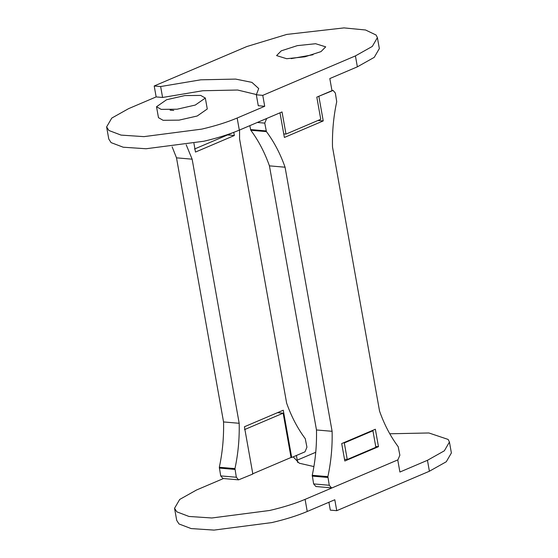 <?xml version="1.0" encoding="UTF-8"?>
<svg xmlns="http://www.w3.org/2000/svg" width="558" height="558" viewBox="0 0 558 558"><rect width="100%" height="100%" fill="white"/><g stroke="black" fill="none" stroke-linecap="round" stroke-linejoin="round"><path stroke-width="0.84" d="M194.526 149.014L233.16 132.56M106.62 126.91L111.774 118.08L128.598 108.643L156.149 96.911L154.203 85.981L246.859 46.53L286.77 34.422L343.993 27.9L365.553 29.992L376.106 35.035L377.396 37.637L372.298 46.426L355.418 55.905L262.762 95.355L256.324 94.797L258.27 105.727L264.708 106.285L237.157 118.017C227.19 122.23 215.388 125.934 201.745 129.121L143.915 136.633L121.051 135.099L108.915 130.495L106.62 126.91L108.782 139.026L111.07 142.611L123.206 147.214L146.077 148.749L203.9 141.23C217.543 138.042 229.345 134.345 239.312 130.126L282.034 111.942L285.982 134.101L283.75 133.906M285.982 134.101L320.752 119.293L316.811 97.134L331.975 90.682L329.813 78.566L357.371 66.834L374.244 57.355L379.342 48.567L377.396 37.637M256.324 94.797L258.71 88.541L251.923 82.375L235.671 79.097L200.796 79.808L160.641 86.539L154.203 85.981M315.619 43.719L297.33 45.637L281.274 50.827L276.587 55.591L286.666 58.716L304.954 56.797L321.003 51.615L325.698 46.844L315.619 43.719M291.178 58.632L313.052 54.74M160.641 86.539L162.587 97.469L202.742 90.745L237.617 90.026L256.513 94.574M264.708 106.285L262.762 95.355M156.149 96.911L162.587 97.469M205.33 98.055L207.276 108.984L197.218 116.001L179.041 120.144L163.103 120.298L158.472 117.675L156.526 106.745L166.584 99.729L184.768 95.585L200.699 95.425L205.33 98.055L195.272 105.064L177.095 109.215L161.157 109.368L156.526 106.745M244.509 429.618L283.15 413.171L291.039 457.483L252.404 473.937M277.486 412.683L283.15 413.171M427.456 460.301L429.402 471.238L446.281 461.752L451.38 452.97L449.434 442.034L444.328 450.822L427.456 460.301L399.905 472.033L397.742 459.925L305.087 499.368C295.119 503.588 283.318 507.285 269.674 510.472L211.845 517.984L188.981 516.457L176.844 511.846L174.549 508.268L179.704 499.438L196.528 490.001L223.437 478.541M315.744 452.273L297.233 460.155M305.087 499.368L307.242 511.484L334.8 499.752L336.746 510.682L330.308 510.131L328.906 502.263M429.402 471.238L336.746 510.682M293.173 456.856L299.297 463.224L313.91 466.579M449.434 442.034L448.144 439.439L428.914 432.973L389.77 433.775M296.403 455.481L297.637 462.408M307.242 511.484C297.274 515.697 285.473 519.4 271.83 522.588L214.007 530.1L191.136 528.572L178.999 523.962L176.712 520.384L174.549 508.268M343.372 442.864L344.307 442.94L347.25 459.485L344.502 459.248M347.25 459.485L375.869 447.3L372.925 430.755L344.307 442.94M371.991 430.678L372.925 430.755M257.301 122.474L264.75 123.116L266.696 118.47L279.99 112.814L284.385 137.456L323.235 120.919L318.004 120.465M323.235 120.919L318.848 96.269L333.098 90.445L335.351 93.053L336.725 101.682C333.538 116.615 332.136 131.723 332.505 147.012L379.552 411.113C384.288 424.54 390.502 436.405 398.189 446.707L399.863 455.209L397.917 459.848L332.47 487.713L331.515 487.873L329.262 485.265L327.888 476.637C331.075 461.703 332.484 446.595 332.108 431.306L316.477 429.96C316.846 445.249 315.444 460.357 312.25 475.29L313.631 483.912L315.884 486.52L331.515 487.873M341.705 443.568L344.816 460.999L378.47 446.672L375.36 429.241L341.705 443.568M375.715 446.435L378.47 446.672M249.81 125.662L250.793 130.258C258.48 140.567 264.687 152.432 269.43 165.859L316.477 429.96M332.108 431.306L285.068 167.212L269.43 165.859M264.75 123.116L266.424 131.611C274.111 141.913 280.325 153.785 285.068 167.212M193.94 143.364L195.488 152.062L234.339 135.517L233.774 132.351M234.339 135.517L227.587 134.931M186.205 144.787L192.14 159.183L176.502 157.837L223.549 421.939L239.18 423.285C239.556 438.574 238.147 453.682 234.96 468.615L236.334 477.243L238.587 479.852L252.837 474.028L244.418 426.758L283.269 410.214L291.695 457.49L291.032 457.427M192.14 159.183L239.18 423.285M239.563 130.021L239.577 138.991L286.624 403.085C291.36 416.519 297.574 428.384 305.261 438.686L306.935 447.181L304.989 451.827L291.695 457.49M172.143 146.852L176.502 157.837M223.549 421.939C223.918 437.221 222.509 452.336 219.322 467.269L220.703 475.89L222.956 478.499L238.587 479.852M357.371 66.834L355.418 55.905M239.312 130.126L237.157 118.017M312.236 476.107L327.867 477.46M312.25 475.29L327.888 476.637M313.631 483.912L329.262 485.265M250.793 130.258L266.424 131.611M250.507 129.568L266.145 130.921M170.099 110.135L173.768 110.449M219.308 468.085L234.939 469.431M219.322 467.269L234.96 468.615M220.703 475.89L236.334 477.243M333.098 90.445L331.912 90.347"/></g></svg>
